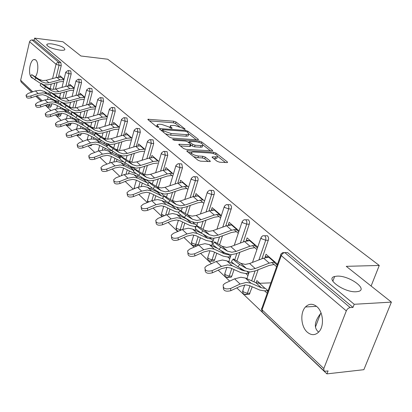 <?xml version="1.0" encoding="UTF-8"?>
<svg xmlns="http://www.w3.org/2000/svg" width="412" height="412" viewBox="0 0 412 412"><rect width="100%" height="100%" fill="white"/><g stroke="black" fill="none" stroke-linecap="round" stroke-linejoin="round"><path stroke-width="0.62" d="M59.699 50.12C51.078 48.482 46.819 46.546 46.922 44.316C47.71 43.76 49.45 43.641 52.139 43.966C60.719 45.603 64.942 47.54 64.808 49.77C64.03 50.305 62.325 50.424 59.699 50.12M356.251 291.753C344.339 292.716 324.754 278.641 334.637 276.493L337.088 276.143C348.784 275.273 368.477 289.188 358.363 291.454L356.251 291.753M318.718 332.062L317.729 331.305C313.8 327.097 314.737 321.19 320.551 313.594L321.077 312.991M184.627 129.363L185.091 129.311L184.998 128.966L176.012 121.983L173.812 121.226L147.934 119.259L148.047 119.717L156.792 126.808L158.388 127.36L158.888 127.308L158.805 126.963L157.657 126.036L157.281 124.496L159.557 124.244L161.684 124.414L168.889 126.901L170.053 127.823L171.634 128.369L172.113 128.317L172.025 127.978L170.862 127.056L170.455 125.511L174.734 125.439L181.883 127.9L184.627 129.363M316.838 306.6C312.76 303.387 308.964 303.515 305.462 306.981C299.936 312.6 300.894 326.654 307.218 332.129C311.482 335.667 315.463 335.476 319.161 331.557C324.45 325.655 323.126 311.704 316.838 306.6M35.298 76.853C38.429 73.115 38.718 62.233 35.746 60.008L33.969 59.508C30.39 60.018 28.088 71.482 30.581 76.246M30.828 76.725L31.59 77.714L32.831 78.311M217.201 161.35L219.627 162.194L226.909 162.585L227.517 162.513L227.362 161.901L216.006 153.073L213.643 152.249L186.909 150.751L187.033 151.322L198.12 160.314L200.572 161.169L210.254 161.576L210.115 160.963L205.274 157.106L202.864 156.266L198.419 156.014C193.367 155.082 191.101 153.81 191.621 152.203L193.408 151.987L210.578 153.017C215.579 153.954 217.824 155.216 217.33 156.802L212.19 156.915L212.329 157.508L217.201 161.35M34.608 38.12L62.954 41.761L80.917 55.996L107.723 59.225L379.267 265.452L346.26 266.332L391.4 302.114L354.217 304.283L34.608 38.12L34.129 40.191L32.018 39.923L58.648 62.33L60.842 62.578L34.129 40.191M197.745 139.869L198.393 139.797L198.249 139.266L187.862 131.196L185.611 130.419L159.47 128.58L159.583 129.074L169.708 137.284L172.041 138.092L197.745 139.869M201.623 141.893L212.479 150.328L212.628 150.895L185.977 149.365L183.587 148.531L179.014 144.823L178.89 144.272L190.859 144.803L190.73 144.257L187.712 141.857L185.379 141.048L174.374 140.301L172.649 139.359L199.32 141.095L201.623 141.893L201.216 143.211M277.183 265.096L273.697 262.073M267.991 257.119L267.506 256.697L265.168 256.738L266.028 254.271L277.497 264.21M267.815 291.557L266.894 290.712M258.803 283.296L258.365 282.889L256.64 282.956M257.448 247.972L254.302 245.238M248.9 240.551L246.273 240.284L247.087 237.868L257.747 247.102M248.544 273.882L247.957 273.341M238.775 231.765L235.937 229.304M230.823 224.864L228.366 224.695L229.144 222.326L239.058 230.916M230.298 257.155L230.009 256.887M221.079 216.408L218.53 214.194M213.673 209.981L211.382 209.904L212.123 207.581L221.352 215.574M371.109 286.031L379.267 265.452M31.755 92.164L21.1 82.003L20.652 80.283L29.551 41.746L30.473 40.35L32.018 39.923M23.808 84.584L31.647 92.2M391.4 302.114L363.863 369.688L326.912 373.88L236.787 287.9M354.217 304.283L352.991 307.414L350.179 307.584C348.506 307.872 347.213 308.969 346.312 310.88L323.817 368.544L323.976 370.852L325.284 371.233L328.07 370.924L326.912 373.88M229.685 281.128L218.195 270.169M211.397 263.68L200.608 253.39M194.088 247.169L183.943 237.487M177.68 231.518L168.127 222.403M162.107 216.661L153.099 208.065M147.305 202.544L138.803 194.428M133.225 189.108L125.186 181.44M119.804 176.305L112.203 169.049M107.007 164.094L99.802 157.224M94.781 152.435L87.957 145.92M83.1 141.29L76.622 135.11M71.92 130.625L65.771 124.754M61.213 120.412L55.368 114.83M50.949 110.617L45.387 105.312M41.102 101.223L35.808 96.171M59.591 77.065L59.915 75.736L64.014 79.284M264.772 235.731L267.506 235.777L268.464 237.384L268.619 239.187L261.96 258.762M258.149 269.742L253.957 281.829M252.232 286.793L249.296 294.353L247.468 294.436M284.841 252.618L287.586 252.602L284.872 252.644L350.179 307.584M352.991 307.414L287.586 252.602M60.842 62.578L61.249 65.534L58.396 77.168M57.088 82.513L55.46 89.147M54.317 93.828L54.199 94.307M52.952 99.385L52.829 99.889M51.881 103.757L51.371 105.838L50.485 107.228L50.109 107.197M245.645 273.413L247.967 275.551M248.791 273.161L247.257 271.755M246.273 240.284L246.891 240.824M252.283 245.516L256.908 249.543M227.81 204.646L230.524 204.779L231.379 206.263L231.513 207.962L225.704 226.049M222.516 235.782L219.57 244.759M216.794 253.241L214.626 259.843L213.818 261.1L212.365 261.131M210.733 241.283L212.484 242.895M213.231 240.598L211.474 238.991M211.382 209.904L211.722 210.197M216.568 214.415L220.59 217.917M194.572 176.681L197.235 176.882L198.007 178.257L198.126 179.864L193.001 196.694M190.293 205.418L187.393 214.734M186.209 218.556L186.106 218.875M184.808 223.057L182.866 229.299M172.824 205.753L172.906 205.485M180.25 210.398L179.905 210.084M180.003 182.573L180.569 180.25L188.583 187.192M184.38 186.389L187.893 189.448M164.512 151.4L167.123 151.647L167.751 155.35L163.358 170.197M161.025 178.087L158.265 187.434M157.157 191.168L156.951 191.874M155.803 195.757L154.593 199.835M144.87 179.926L145.039 179.333L138.669 175.352C134.873 172.767 133.122 171.304 133.411 170.965L134.739 169.157M151.353 157.523L151.951 155.458L158.934 161.509M137.196 128.426L139.745 128.704L140.312 132.211L136.372 146.172M134.348 153.341L131.814 162.307M130.686 166.309L130.403 167.313M129.378 170.939L128.626 173.596M119.367 156.38L119.65 155.365M121.499 156.601L120.438 155.633M125.372 134.698L125.876 132.87L131.974 138.154M112.27 107.455L114.752 107.759L115.262 111.085L111.698 124.275M109.927 130.831L107.661 139.21M106.481 143.567L106.131 144.875M105.209 148.274L104.751 149.983M102.851 156.055L102.037 156.369M101.584 113.836L102.016 112.208L107.352 116.828M89.425 88.24L91.84 88.554L92.303 91.727L89.059 104.236M87.499 110.261L85.495 117.961M83.023 127.499L82.745 128.575M81.463 133.514L80.397 135.486L79.902 135.455M78.934 119.995L74.855 118.919L65.657 114.145L62.439 113.238L58.128 113.846L50.645 116.519C47.638 117.281 45.943 116.951 45.572 115.525L45.31 114.237M79.732 94.693L80.108 93.225L84.779 97.273M68.413 70.565L70.761 70.89L71.183 73.918L68.212 85.825M66.826 91.382L65.081 98.375M63.917 103.026L63.845 103.324M62.583 108.382L62.418 109.036M61.378 113.212L60.961 114.881L60.059 116.277L59.652 116.246M69.458 85.701L69.808 84.305L74.186 88.096M78.702 79.217L81.087 79.542L81.53 82.637L78.424 94.837M76.956 100.621L75.082 107.97M72.6 117.744L72.383 118.589M71.23 123.121L70.019 125.691L69.571 125.66M90.434 104.066L90.836 102.521L95.826 106.842M100.6 97.644L103.052 97.953L103.541 101.203L100.142 114.042M98.478 120.319L96.346 128.369M95.162 132.839L94.76 134.363M93.885 137.665L93.524 139.024M92.087 144.442L91.207 145.694L90.661 145.663M113.218 124.038L113.686 122.312L119.387 127.251M107.439 145.369L107.795 144.076M108.521 144.72L107.826 144.087M124.455 117.708L126.968 117.997L127.509 121.416L123.765 134.976M121.87 141.831L119.475 150.514M118.311 154.716L118.002 155.844M117.029 159.356L116.442 161.494M138.066 145.848L138.617 143.912L145.137 149.561M131.83 167.885L132.051 167.112M134.204 168.235L133.653 167.73M150.535 139.642L153.115 139.905L153.712 143.51L149.556 157.899M147.383 165.413L144.73 174.606M143.623 178.447L143.371 179.313M142.289 183.057L141.337 186.358M165.279 169.754L165.923 167.56L173.395 174.039M169.456 173.39L172.736 176.248M158.517 192.533L158.646 192.095M179.174 163.734L181.81 163.955L182.475 167.766L177.824 183.113M175.316 191.4L172.463 200.804M171.335 204.522L171.181 205.047M169.96 209.075L168.431 214.116M195.463 196.04L195.952 193.573L204.548 201.02M200.067 200.047L203.822 203.317M194.588 226.425L195.648 227.403M196.797 225.555L195.293 224.174M210.764 190.303L213.452 190.473L214.173 191.601L214.389 193.552L208.941 210.985M206.005 220.188L203.08 229.355M200.402 237.76L198.275 244.419L197.492 245.67M196.905 245.928L196.133 245.727M228.366 224.695L228.84 225.101M233.949 229.551L238.26 233.305M227.728 256.923L229.752 258.788M230.535 256.444L228.506 254.585M245.789 219.766L248.513 219.859L249.42 221.404L249.564 223.15L243.353 241.947M239.877 252.273L236.926 261.017M234.047 269.561L231.848 276.086L231.086 277.291L229.453 277.343M265.168 256.738L265.951 257.418M271.647 262.382L276.617 266.708M264.556 290.815L267.208 293.262M256.11 282.771L256.877 280.562L259.838 283.276M268.073 290.821L265.41 288.379M179.895 182.48L180.487 182.506M195.247 195.849L196.612 195.885M170.213 126.345L169.656 127.509M157.039 125.351L156.478 126.556M179.467 126.602L175.553 123.543L173.354 122.786L149.463 120.87M162.256 130.305L160.989 130.213M196.344 139.771L188.923 133.982M186.873 131.794L185.292 131.248L162.452 129.631L163.765 130.975L171.114 133.519L186.451 134.631L188.567 134.394L188.135 132.772L186.873 131.794M165.439 133.818L170.635 135.141L171.114 133.519M188.351 135.115L188.083 135.996L185.967 136.233L170.635 135.141M203.085 145.034L210.578 150.885M180.379 145.93L189.695 146.528L190.452 146.142M187.851 141.97L189.396 142.073M201.035 145.585L202.756 145.39C203.188 143.886 200.999 142.681 196.179 141.78L189.582 141.455L189.716 141.991L192.739 144.385L195.082 145.199L201.035 145.585L200.536 147.218L202.251 147.017L202.498 146.214M200.536 147.218L194.582 146.837L192.239 146.028L190.828 144.906M217.083 157.585L216.805 158.46L213.689 158.579M191.348 153.094L190.73 154.325M193.599 156.648L197.899 157.693L198.419 156.014M208.251 161.581L204.754 158.785L202.344 157.945L197.899 157.693M191.256 152.595L188.382 152.419M225.472 162.508L217.69 156.431M50.197 94.59L44.12 91.376L40.391 90.28L35.411 90.908L28.191 93.39L26.038 95.136C26.419 96.408 28.031 96.681 30.864 95.965L31.24 97.752L38.481 95.244L42.668 94.709L45.799 95.62L54.801 100.353L58.535 101.424M55.615 98.54L46.86 93.921L43.121 92.824L38.115 93.462L30.864 95.965M31.24 97.752C28.407 98.468 26.801 98.19 26.414 96.918L26.131 95.579M61.573 77.173L57.011 77.446L46.139 80.288L42.714 80.572L38.965 79.264L31.739 74.629L35.916 77.966L41.705 81.761L45.464 83.07L48.904 82.781L59.828 79.902L63.942 79.578M63.474 81.458L60.023 81.736L49.116 84.62L45.011 84.97L43.497 84.707M41.066 83.744L34.726 79.624L30.55 76.287L31.678 74.716M60.353 103.783L53.761 100.317L49.981 99.225L44.929 99.889L37.59 102.449L35.422 104.231C35.803 105.57 37.456 105.874 40.376 105.132L40.747 106.945L48.101 104.354L52.35 103.783L55.527 104.694L64.627 109.448L68.531 110.524M64.128 106.904L56.614 102.959L52.824 101.872L47.746 102.547L40.376 105.132M40.747 106.945C37.827 107.686 36.179 107.383 35.798 106.033L35.525 104.72M73.604 115.942L66.765 112.378L62.928 111.291L57.773 112.007L50.279 114.68L50.645 116.519M71.4 113.594L63.793 109.623L59.972 108.536L54.837 109.242L47.38 111.884L45.202 113.691C45.572 115.118 47.267 115.442 50.279 114.68M82.879 123.791L74.248 119.32L70.375 118.239L65.163 118.986L57.587 121.715L55.393 123.554C55.759 125.068 57.495 125.423 60.61 124.63L60.971 126.494L68.577 123.734L72.955 123.095L76.21 123.991L85.516 128.781L89.79 129.857M83.816 125.536L77.348 122.189L73.46 121.113L68.227 121.875L60.61 124.63M60.971 126.494C57.86 127.287 56.125 126.927 55.759 125.413L55.512 124.166M94.899 134.43L85.15 129.43L81.231 128.359L75.937 129.152L68.232 131.974L66.033 133.838C66.378 135.445 68.165 135.842 71.389 135.018L71.745 136.908L79.475 134.055L83.924 133.375L87.22 134.266L96.624 139.065L100.94 140.132M94.755 135.692L88.384 132.427L84.45 131.356L79.135 132.164L71.389 135.018M71.745 136.908C68.526 137.732 66.739 137.335 66.389 135.728L66.162 134.523M107.594 145.415L96.532 139.982L92.561 138.921L87.184 139.766L79.346 142.686L77.137 144.576C77.471 146.286 79.305 146.718 82.647 145.869L82.992 147.784L90.856 144.828L95.373 144.107L98.715 144.988L108.222 149.798L112.152 150.823M106.605 146.518L99.91 143.113L95.919 142.052L90.522 142.912L82.647 145.869M82.992 147.784C79.66 148.639 77.827 148.207 77.492 146.487L77.281 145.338M71.528 85.799L66.909 86.098L55.867 89.049L52.391 89.353L48.595 88.044L41.318 83.394C41.252 83.672 42.678 84.815 45.593 86.819L51.443 90.645L55.254 91.953L58.746 91.639L69.834 88.657L74.129 88.317M73.645 90.228L70.019 90.516L58.947 93.509L54.781 93.885L53.102 93.591M51.083 92.824L44.378 88.513C41.458 86.51 40.031 85.366 40.103 85.083L41.252 83.492M81.895 94.775L77.204 95.11L65.992 98.169L62.464 98.499L58.622 97.191L51.299 92.525C51.212 92.808 52.674 93.982 55.677 96.047L61.594 99.9L65.451 101.208L68.995 100.868L80.258 97.778L84.743 97.417M84.244 99.359L80.438 99.663L69.185 102.763L64.957 103.17L63.093 102.835M61.543 102.274L54.43 97.773C51.423 95.713 49.965 94.539 50.058 94.245L51.222 92.628M92.695 104.133L87.936 104.494L76.544 107.671L72.965 108.026L69.072 106.723L61.707 102.047C61.599 102.336 63.098 103.546 66.193 105.668L72.172 109.546L76.076 110.849L79.676 110.488L91.119 107.28L95.811 106.893M95.296 108.876L91.289 109.19L79.861 112.409L75.566 112.847L73.47 112.466M72.471 112.115L64.916 107.429C61.821 105.312 60.327 104.102 60.435 103.803L61.625 102.161M103.953 113.887L99.127 114.284L87.555 117.585L83.919 117.966L79.98 116.668L72.569 111.982C72.44 112.28 73.975 113.521 77.168 115.71L83.214 119.614L87.169 120.917L90.82 120.52L102.444 117.188L107.295 116.776M106.754 118.79L102.603 119.13L90.995 122.472L86.638 122.946L84.13 122.457M83.775 122.333L75.865 117.513C72.666 115.324 71.137 114.083 71.271 113.774L72.476 112.105M115.705 124.064L110.807 124.501L99.045 127.931L95.357 128.348L91.366 127.05L83.919 122.359C83.765 122.663 85.335 123.945 88.637 126.206L94.745 130.13L98.746 131.428L102.454 131.001L114.273 127.535L119.192 127.081M118.63 129.131L114.423 129.507L102.619 132.983L98.2 133.493L93.416 131.958L87.298 128.044C83.996 125.789 82.426 124.506 82.585 124.192L83.816 122.498M121.071 156.684L117.997 155.844L108.423 151.008L104.401 149.958L98.942 150.854L90.964 153.882L88.75 155.787C89.059 157.616 90.949 158.09 94.415 157.209L94.755 159.156L102.758 156.091L107.347 155.324L110.73 156.194L120.34 161.015L123.868 161.993M119.902 158.285L111.951 154.284L107.913 153.238L102.428 154.15L94.415 157.209M94.755 159.156C91.294 160.041 89.409 159.562 89.1 157.729L88.904 156.653M127.983 134.698L123.013 135.177L111.055 138.746L107.305 139.194L103.268 137.902L95.785 133.215C95.605 133.524 97.217 134.848 100.631 137.181L106.801 141.125L110.854 142.413L114.618 141.955L126.633 138.344L131.624 137.85M131.042 139.941L126.772 140.353L114.773 143.968L110.282 144.519L105.441 142.995L99.261 139.06C95.847 136.727 94.235 135.404 94.42 135.085L95.677 133.364M134.631 168.925L133.864 168.22L130.532 167.38L120.855 162.539L116.781 161.504L111.235 162.457L103.118 165.598L100.904 167.514C101.187 169.471 103.129 169.996 106.729 169.075L107.063 171.052L115.206 167.88L119.866 167.061L123.291 167.921L133.009 172.736L136.228 173.668M133.725 170.537L124.548 165.964L120.459 164.934L114.886 165.902L106.729 169.075M107.063 171.052C103.464 171.974 101.522 171.449 101.244 169.487L101.074 168.487M140.816 145.812L135.769 146.342L123.615 150.056L119.81 150.54L115.721 149.262L108.207 144.576C107.995 144.89 109.654 146.255 113.182 148.67L119.418 152.636L123.523 153.913L127.349 153.418L139.56 149.654L144.627 149.118M144.02 151.24L139.683 151.693L127.488 155.463L122.93 156.055L118.023 154.541L111.781 150.591C108.248 148.181 106.59 146.811 106.811 146.487L108.088 144.736M148.943 182.037L147.022 180.276L143.649 179.447L133.869 174.611L129.744 173.591L124.11 174.606L115.849 177.866L113.64 179.787C113.877 181.888 115.88 182.465 119.635 181.512L119.954 183.52L128.245 180.224L132.983 179.354L136.449 180.198L146.265 185.009L149.268 185.9M148.284 183.35L137.742 178.2L133.601 177.186L127.936 178.216L119.635 181.512M119.954 183.52C116.205 184.473 114.206 183.896 113.964 181.79L113.82 180.894M154.248 157.451L149.129 158.028L136.769 161.901L132.906 162.421L128.76 161.154L121.226 156.478C120.979 156.802 122.683 158.213 126.34 160.711L132.638 164.692L136.794 165.954L140.677 165.423L153.099 161.499L158.244 160.907M157.605 163.075L153.207 163.569L140.806 167.499L136.171 168.142L131.212 166.644L124.903 162.673C121.241 160.18 119.542 158.764 119.794 158.435L121.092 156.653M159.83 192.821L157.389 192.09L147.511 187.264L143.335 186.26L137.608 187.342L129.198 190.725L126.994 192.646C127.184 194.907 129.244 195.54 133.169 194.552L133.478 196.591L141.919 193.166L146.734 192.239L150.246 193.063L160.16 197.868L163.095 198.733M163.791 196.56L161.473 195.849L151.57 191.024L147.378 190.03L141.625 191.132L133.169 194.552M133.478 196.591C129.559 197.58 127.504 196.941 127.308 194.675L127.19 193.903M168.328 169.641L163.126 170.269L150.555 174.317L146.631 174.879L142.439 173.627L134.884 168.961C134.6 169.291 136.351 170.753 140.147 173.344L146.507 177.335L150.715 178.587L154.66 178.01L167.293 173.916L172.51 173.272M171.85 175.476L167.385 176.017L154.768 180.121L150.066 180.817L145.039 179.333M173.699 205.974L161.823 200.536L157.59 199.557L151.77 200.706L143.206 204.228L141.017 206.134C141.151 208.565 143.268 209.27 147.378 208.245L147.676 210.316L156.272 206.752L161.164 205.763L164.718 206.572L174.734 211.356L178.772 212.283M176.841 207.597L179.55 210.079L176.084 209.291L166.082 204.486L161.839 203.513L155.988 204.687L147.378 208.245M147.676 210.316C143.572 211.341 141.455 210.635 141.321 208.194L141.228 207.566M183.093 182.434L177.814 183.119L165.027 187.347L161.035 187.954L156.792 186.718L149.226 182.073C148.902 182.413 150.71 183.927 154.649 186.61L161.066 190.617L165.325 191.848L169.332 191.225L182.186 186.94L187.486 186.239M186.791 188.49L182.258 189.082L169.425 193.367L164.645 194.119L159.557 192.656L153.13 188.67C149.19 185.987 147.388 184.473 147.717 184.123L149.067 182.289M188.088 219.704L176.851 214.477L172.571 213.524L166.654 214.75L157.93 218.417L155.767 220.296C155.818 222.923 158.002 223.706 162.318 222.645L162.601 224.746L171.356 221.033L176.331 219.977L179.931 220.76L190.04 225.524L194.227 226.425L196.364 226.435M192.934 222.341L194.938 224.174L191.431 223.412L181.332 218.628L177.036 217.685L171.088 218.937L162.318 222.645M162.601 224.746C158.29 225.807 156.112 225.019 156.055 222.387L155.993 221.929M198.594 195.865L193.238 196.612L180.229 201.035L176.176 201.695L171.881 200.474L164.306 195.86C163.945 196.205 165.809 197.775 169.898 200.567L176.377 204.579L180.688 205.789L184.756 205.114L197.832 200.634L203.214 199.866M202.488 202.158L197.889 202.802L184.833 207.293L179.972 208.101L174.827 206.669L168.338 202.678C164.244 199.892 162.385 198.316 162.755 197.956L164.136 196.091M202.524 233.753L192.662 229.134L188.325 228.212L182.315 229.525L173.421 233.347L171.294 235.18C171.253 238.028 173.504 238.898 178.046 237.801L178.308 239.928L187.233 236.061L192.286 234.933L195.932 235.69L206.134 240.417L210.367 241.288L213.009 241.272M209.899 237.879L211.109 238.991L207.566 238.254L197.374 233.506L193.027 232.595L186.981 233.934L178.046 237.801M178.308 239.928C173.771 241.03 171.526 240.155 171.567 237.307L171.536 237.06M214.899 209.986L209.461 210.805L196.22 215.435L192.1 216.145L187.759 214.956L180.188 210.372C179.781 210.733 181.702 212.36 185.961 215.265L192.492 219.272L196.854 220.456L200.989 219.73L214.297 215.033L219.761 214.199M218.999 216.537L214.328 217.242L201.041 221.944L196.107 222.82L190.9 221.419L184.355 217.428C180.095 214.528 178.175 212.896 178.597 212.525L179.998 210.63M217.371 248.287L209.306 244.573L204.924 243.688L198.811 245.088L189.747 249.08L187.666 250.851C187.506 253.936 189.824 254.91 194.624 253.771L194.866 255.94L203.961 251.897L209.1 250.692L212.788 251.418L223.077 256.099L227.362 256.933L230.39 256.882M227.8 254.281L228.14 254.59L224.55 253.885L214.276 249.183L209.878 248.302L203.734 249.739L194.624 253.771M194.866 255.94C190.076 257.073 187.764 256.099 187.923 253.009L187.923 253.004M232.064 224.854L226.543 225.745L213.066 230.602L208.884 231.374L204.486 230.21L196.931 225.673C196.478 226.044 198.466 227.743 202.9 230.766L209.481 234.768L213.89 235.922L218.092 235.134L231.637 230.205L237.188 229.293M236.39 231.678L231.647 232.45L218.123 237.384L213.107 238.332L207.844 236.967L201.247 232.986C196.812 229.963 194.825 228.263 195.293 227.877L196.725 225.951M234.232 264.185L226.863 260.853L222.428 260.008L216.207 261.512L206.973 265.678L204.96 267.367C204.651 270.715 207.035 271.807 212.118 270.638L212.345 272.832L221.615 268.609L226.842 267.321L230.571 268.011L240.938 272.631L245.269 273.424L248.735 273.321M245.161 271.019L242.462 270.365L232.105 265.714L227.656 264.88L221.409 266.415L212.118 270.638M212.345 272.832C207.416 274.011 205.011 272.971 205.114 269.711M250.161 240.531L244.553 241.504L230.838 246.608L226.585 247.442L222.14 246.314L214.611 241.829C214.106 242.21 216.161 243.981 220.786 247.133L227.419 251.124L231.874 252.242L236.143 251.387L249.935 246.206L255.564 245.212M254.729 247.648L249.914 248.493L236.148 253.679L231.05 254.704L225.73 253.38L219.086 249.409C214.456 246.263 212.401 244.486 212.922 244.089L214.384 242.132M257.567 247.617L257.052 247.622M270.895 282.859L259.462 283.291L255.811 282.647L245.398 278.043L240.912 277.245L234.593 278.857L225.173 283.219L223.252 284.8C222.758 288.441 225.215 289.662 230.617 288.462L230.818 290.692L240.273 286.273L245.588 284.888L249.358 285.537L259.802 290.089L264.174 290.831L267.913 290.671M259.462 283.291L265.034 288.395L261.373 287.767L250.939 283.183L246.443 282.4L240.088 284.043L230.617 288.462M230.818 290.692C225.745 291.917 223.237 290.805 223.289 287.355M269.268 257.078L263.572 258.144L249.61 263.51L245.289 264.416L240.799 263.325L233.305 258.906C232.744 259.308 234.876 261.151 239.707 264.447L246.381 268.413L250.882 269.494L255.224 268.562L269.263 263.113L274.979 262.027M274.098 264.514L269.211 265.436L255.193 270.895L250.017 272.008L244.635 270.736L237.951 266.785C233.12 263.5 230.993 261.646 231.565 261.229L233.058 259.241M277.42 264.437L276.447 264.458M184.88 129.363L184.998 128.966M158.692 127.36L158.805 126.963M171.907 128.369L172.025 127.978M20.652 80.283L32.78 91.814M36.946 95.775L42.251 100.822M47.555 99.266L48.142 96.851M48.863 93.885L49.378 91.773M50.094 88.817L51.253 84.053M52.576 78.604L56.058 64.267L29.551 41.746M45.5 105.271L46.695 106.414L46.196 105.029M61.249 65.534L59.055 65.287L56.058 64.267L56.228 63.788L57.247 62.655L58.648 62.33L59.055 65.287L56.022 77.703M346.312 310.88L281.272 255.62L262.058 309.824L323.817 368.544M280.747 255.038L261.97 308.052L261.476 308.516L262.058 309.824L262.31 312.044L323.976 370.852M284.872 252.644C283.26 252.844 282.06 253.833 281.272 255.62L280.629 254.776L280.85 254.147L282.663 252.649L284.872 252.644M54.693 83.147L53.169 89.394M50.98 98.344L50.743 99.318M49.615 103.942L49.198 105.652L51.371 105.838M47.967 107.027L48.312 107.048L49.198 105.652L46.602 104.885M71.183 73.918L68.964 73.676L68.541 70.648L68.031 70.519L65.776 72.151L65.905 72.63L68.964 73.676L65.796 86.396M64.396 92.036L62.784 98.52M60.59 107.336L60.281 108.567M59.04 113.563L58.756 114.706L60.961 114.881M81.53 82.637L79.274 82.41L75.968 95.445M74.484 101.3L72.785 108.011M71.817 111.822L71.374 113.578M70.581 116.699L70.195 118.223M68.819 123.651L68.696 124.125L70.931 124.29M92.303 91.727L90.022 91.505L86.561 104.88M84.99 110.967L83.198 117.884M82.24 121.602L81.813 123.24M80.984 126.448L80.5 128.328M79.696 133.977L81.313 134.085M103.541 101.203L101.223 100.992L97.603 114.721M95.929 121.051L94.054 128.158M93.107 131.758L92.695 133.308M91.825 136.614L91.217 138.911M115.262 111.085L112.914 110.89L109.118 124.996M107.336 131.593L105.379 138.859M104.437 142.356L104.045 143.814M103.129 147.223L102.377 150.014M127.509 121.416L125.13 121.226L121.138 135.739M119.243 142.619L117.209 150.004M116.266 153.429L115.896 154.783M114.927 158.301L113.995 161.684M140.312 132.211L137.902 132.041L133.699 146.976M131.675 154.17L129.579 161.607M128.621 165.016L128.276 166.252M127.251 169.883L126.103 173.972M153.712 143.51L151.266 143.355L146.837 158.744M144.669 166.273L142.537 173.684M141.537 177.145L141.223 178.247M140.142 182.006L138.72 186.94M167.751 155.35L165.274 155.211L160.592 171.088M158.265 178.983L156.112 186.291M155.056 189.865L154.778 190.813M153.63 194.706L151.873 200.665M182.475 167.766L179.962 167.648L175.012 184.046M172.504 192.337L170.336 199.521M169.219 203.219L168.987 203.992M167.766 208.029L165.603 215.193M197.935 180.806L195.391 180.708L190.138 197.662M187.434 206.397L185.261 213.421M184.071 217.253L183.896 217.824M182.598 222.017L180.204 229.742L181.795 229.747M214.194 194.521L211.613 194.443L206.031 212M203.101 221.218L200.932 228.047M199.686 231.961L199.557 232.363M198.172 236.73L195.721 244.44L198.275 244.419M231.307 208.951L228.691 208.899L222.743 227.115M219.56 236.859L217.407 243.456M216.125 247.38L216.027 247.669M214.544 252.216L212.036 259.895L214.626 259.843M249.348 224.164L246.7 224.143L240.34 243.07M236.869 253.406L234.747 259.714M231.781 268.547L229.221 276.169L231.848 276.086M268.392 240.227L265.709 240.237L258.896 259.941M255.09 270.931L251.67 280.819M249.95 285.794L247.344 293.334L250.002 293.215M57.479 116.091L57.855 116.107L58.756 114.706L56.892 114.284M78.831 79.31L78.28 79.176L76.019 80.819L76.148 81.334L79.274 82.41L78.831 79.31M67.377 125.516L67.789 125.531L68.696 124.125L67.841 124.002M89.559 88.328L88.956 88.194L86.69 89.852L86.824 90.403L90.022 91.505L89.559 88.328M77.683 135.327L78.131 135.337L78.955 134.245M100.739 97.737L100.085 97.593L97.814 99.266L97.953 99.859L101.223 100.992L100.739 97.737M112.404 107.553L111.688 107.403L109.427 109.087L109.566 109.726L112.914 110.89L112.404 107.553M124.594 117.806L123.811 117.652L121.555 119.341L121.7 120.036L125.13 121.226L124.594 117.806M137.335 128.523L136.475 128.369L134.235 130.063L134.384 130.815L137.902 132.041L137.335 128.523M121.365 175.687L123.6 168.075M150.674 139.745L149.726 139.591L147.506 141.28L147.661 142.094L151.266 143.355L150.674 139.745M134.554 188.572L134.276 187.527L136.382 180.162M164.645 151.498L163.6 151.348L161.416 153.032L161.571 153.913L165.274 155.211L164.645 151.498M148.953 201.865L147.733 201.118L147.614 200.139L149.752 192.847M179.302 163.827L178.144 163.677L176.006 165.356L176.161 166.309L179.962 167.648L179.302 163.827M164.501 215.656L161.715 214.41L161.597 213.349L163.749 206.185M194.691 176.779L193.413 176.635L191.322 178.293L191.482 179.328L195.391 180.708L195.525 178.458L194.691 176.779M179.797 230.607L180.204 229.742L176.382 228.356L176.269 227.203L178.417 220.229M210.877 190.39L209.451 190.262L207.432 191.889L207.591 193.017L211.613 194.443L211.753 192.131L210.877 190.39M193.764 245.856L194.871 245.737L195.721 244.44L191.791 243.008L191.678 241.751L193.8 235.051M227.908 204.723L226.322 204.609L224.396 206.201L224.555 207.427L228.691 208.899L228.835 206.53L227.908 204.723M209.991 261.306L211.227 261.151L212.036 259.895L207.993 258.417L207.89 257.052L209.945 250.717M245.871 219.828L244.1 219.745L242.271 221.28L242.436 222.624L246.7 224.143L246.85 221.713L245.871 219.828M227.084 277.58L228.459 277.374L229.221 276.169L225.06 274.644L224.957 273.156L226.909 267.316M264.828 235.777L262.851 235.731L261.151 237.199L261.316 238.661L265.709 240.237L265.864 237.739L264.828 235.777M245.109 294.734L246.633 294.477L247.344 293.334L243.054 291.753L242.962 290.13L244.738 284.955M170.553 128.101L170.862 127.056M157.348 127.112L157.657 126.036M148.418 120.021L148.66 119.176M173.354 122.786L173.812 121.226M175.553 123.543L176.012 121.983M159.933 129.358L160.186 128.498M185.364 131.253L185.611 130.419M187.527 132.303L187.862 131.196M198.064 139.869L198.249 139.266M162.184 131.181L162.534 129.976M163.415 132.18L163.765 130.975M185.967 136.233L186.451 134.631M212.278 150.972L212.479 150.328M179.318 145.07L179.581 144.19M189.695 146.528L190.195 144.88M172.968 139.889L173.138 139.302M198.945 142.315L199.32 141.095M189.36 143.17L189.716 141.991M192.239 146.028L192.739 144.385M194.582 146.837L195.082 145.199M212.556 157.683L212.819 156.838M215.141 158.661L215.661 157.003M202.344 157.945L202.864 156.266M204.754 158.785L205.274 157.106M209.899 161.653L210.115 160.963M187.316 151.554L187.589 150.668M213.251 153.511L213.643 152.249M215.589 154.407L216.006 153.073M227.146 162.585L227.362 161.901M38.115 93.462L35.411 90.908M46.86 93.921L44.12 91.376M46.139 80.288L48.904 82.781M35.916 77.966L34.726 79.624M38.965 79.264L41.705 81.761M57.011 77.446L59.828 79.902M61.043 77.116L63.87 79.567M47.746 102.547L44.929 99.889M56.614 102.959L53.761 100.317M57.773 112.007L54.837 109.242M66.765 112.378L63.793 109.623M68.227 121.875L65.163 118.986M77.348 122.189L74.248 119.32M79.135 132.164L75.937 129.152M94.827 134.528L94.523 134.245M88.384 132.427L85.15 129.43M90.522 142.912L87.184 139.766L88.467 134.899M107.218 145.93L106.002 144.813M99.91 143.113L96.532 139.982M55.867 89.049L58.746 91.639M45.593 86.819L44.378 88.513M48.595 88.044L51.443 90.645M66.909 86.098L69.834 88.657M70.993 85.742L73.939 88.297M65.992 98.169L68.995 100.868M55.677 96.047L54.43 97.773M58.622 97.191L61.594 99.9M77.204 95.11L80.258 97.778M81.349 94.724L84.419 97.386M76.544 107.671L79.676 110.488M66.193 105.668L64.916 107.429M69.072 106.723L72.172 109.546M87.936 104.494L91.119 107.28M92.144 104.082L95.342 106.852M87.555 117.585L90.82 120.52M77.168 115.71L75.865 117.513M79.98 116.668L83.214 119.614M99.127 114.284L102.444 117.188M103.397 113.841L106.734 116.73M99.045 127.931L102.454 131.001M88.637 126.206L87.298 128.044M91.366 127.05L94.745 130.13M110.807 124.501L114.273 127.535M115.139 124.022L118.625 127.04M102.428 154.15L98.942 150.854M120.201 157.873L117.997 155.844M111.951 154.284L108.423 151.008M111.055 138.746L114.618 141.955M100.631 137.181L99.261 139.06M103.268 137.902L106.801 141.125M123.013 135.177L126.633 138.344M127.406 134.657L131.047 137.814M114.886 165.902L111.235 162.457M133.823 170.403L130.532 167.38M124.548 165.964L120.855 162.539M123.615 150.056L127.349 153.418M113.182 148.67L111.781 150.591M115.721 149.262L119.418 152.636M135.769 146.342L139.56 149.654M140.234 145.776L144.046 149.082M127.936 178.216L124.11 174.606M147.548 183.031L143.649 179.447M137.742 178.2L133.869 174.611M136.769 161.901L140.677 165.423M126.34 160.711L124.903 162.673M128.76 161.154L132.638 164.692M149.129 158.028L153.099 161.499M153.661 157.42L157.652 160.876M141.625 191.132L137.608 187.342M163.991 195.824L161.555 193.588M161.473 195.849L157.389 192.09M151.57 191.024L147.511 187.264M150.555 174.317L154.66 178.01M140.147 173.344L138.669 175.352M142.439 173.627L146.507 177.335M163.126 170.269L167.293 173.916M167.73 169.615L171.912 173.241M155.988 204.687L151.77 200.706M176.084 209.291L171.799 205.346M166.082 204.486L161.823 200.536M165.027 187.347L169.332 191.225M154.649 186.61L153.13 188.67M156.792 186.718L161.066 190.617M177.814 183.119L182.186 186.94M182.485 182.408L186.878 186.219M171.088 218.937L166.654 214.75M191.431 223.412L186.924 219.266M181.332 218.628L176.851 214.477M180.229 201.035L184.756 205.114M169.898 200.567L168.338 202.678M171.881 200.474L176.377 204.579M193.238 196.612L197.832 200.634M197.981 195.844L202.596 199.851M186.981 233.934L182.315 229.525M207.566 238.254L202.951 234.016M197.374 233.506L192.662 229.134M196.22 215.435L200.989 219.73M185.961 215.265L184.355 217.428M187.759 214.956L192.492 219.272M209.461 210.805L214.297 215.033M214.276 209.976L219.138 214.189M203.734 249.739L198.811 245.088M224.55 253.885L220.806 250.439M214.276 249.183L209.306 244.573M213.066 230.602L218.092 235.134M202.9 230.766L201.247 232.986M204.486 230.21L209.481 234.768M226.543 225.745L231.637 230.205M231.436 224.849L236.555 229.288M221.409 266.415L216.207 261.512M242.462 270.365L239.681 267.81M232.105 265.714L226.863 260.853M230.838 246.608L236.143 251.387M220.786 247.133L219.086 249.409M222.14 246.314L227.419 251.124M244.553 241.504L249.935 246.206M249.523 240.536L254.925 245.217M240.088 284.043L234.593 278.857M261.373 287.767L255.811 282.647M250.939 283.183L245.398 278.043M249.61 263.51L255.224 268.562M239.707 264.447L237.951 266.785M240.799 263.325L246.381 268.413M263.572 258.144L269.263 263.113M268.619 257.093L274.33 262.042M46.922 44.316L46.726 45.135M334.637 276.493L332.839 281.231M320.551 313.594L315.432 327.066M316.529 306.337L305.462 306.981M35.221 59.647L33.969 59.508M35.916 96.135L41.215 101.187M50.485 107.228L48.312 107.048L46.695 106.414M65.714 72.404L62.006 87.411M60.605 93.06L59.467 97.67M58.746 100.574L58.231 102.665M57.474 105.714L56.732 108.722M55.682 114.716L56.186 115.463L57.855 116.107L60.059 116.277M75.947 81.097L72.064 96.511M70.586 102.377L69.432 106.94M68.696 109.87L68.181 111.91M67.393 115.046L66.502 118.579M65.899 124.707L67.789 125.531L70.019 125.691M86.613 90.156L82.539 106.002M80.968 112.095L79.82 116.565M79.053 119.562L78.543 121.54M77.714 124.764L76.647 128.91M80.397 135.486L76.807 135.038M97.726 99.596L93.452 115.901M91.783 122.246L90.645 126.587M89.837 129.667L89.337 131.583M91.207 145.694L88.925 145.56M109.329 109.448L104.828 126.247M103.057 132.855L101.934 137.052M101.084 140.219L100.595 142.052M99.678 145.477L98.159 151.153M102.48 156.333L102.166 156.318M121.442 119.743L116.704 137.057M114.819 143.953L113.717 147.985M112.821 151.25L112.347 152.991M111.379 156.524L109.582 163.095M134.111 130.501L129.111 148.377M127.097 155.576L126.02 159.418M125.083 162.786L124.625 164.424M147.372 141.764L142.083 160.232M139.936 167.746L138.89 171.392M137.902 174.853L137.464 176.388M134.106 188.037L134.039 188.778M161.262 153.563L155.664 172.674M153.367 180.502L152.358 183.948M151.328 187.46L150.9 188.917M147.424 200.696L147.604 202.421M175.831 165.933L169.883 185.74M167.437 193.887L166.469 197.121M165.413 200.644L164.985 202.06M161.38 213.957L162.246 216.604M191.127 178.926L184.803 199.48M182.197 207.952L181.27 210.965M180.198 214.441L179.761 215.857M176.022 227.867L176.738 230.432L178.484 231.173M207.21 192.589L200.464 213.952M197.688 222.738L196.776 225.616M195.752 228.861L195.278 230.36M191.4 242.483L192.131 245.114L194.871 245.737L197.384 245.717M224.143 206.968L216.923 229.211M213.972 238.301L211.598 245.629M207.576 257.845L208.317 260.549L211.227 261.151L213.818 261.1M241.993 222.125L234.243 245.341M231.117 254.704L228.773 261.718M224.602 274.021L225.364 276.807L228.459 277.374L231.086 277.291M260.832 238.126L252.489 262.403M249.188 272.002L246.886 278.703M242.555 291.078L243.332 293.947L246.633 294.477L249.296 294.353M261.517 309.082L262.31 312.044M147.862 119.516L147.934 119.259M159.387 128.858L159.47 128.58M162.034 131.062L162.395 129.826M188.083 135.996L188.567 134.394M178.798 144.586L178.89 144.272M190.359 146.445L190.859 144.803M202.251 147.017L202.756 145.39M189.123 142.979L189.494 141.754M212.082 157.245L212.19 156.915M216.805 158.46L217.33 156.802M186.811 151.08L186.909 150.751"/></g></svg>
